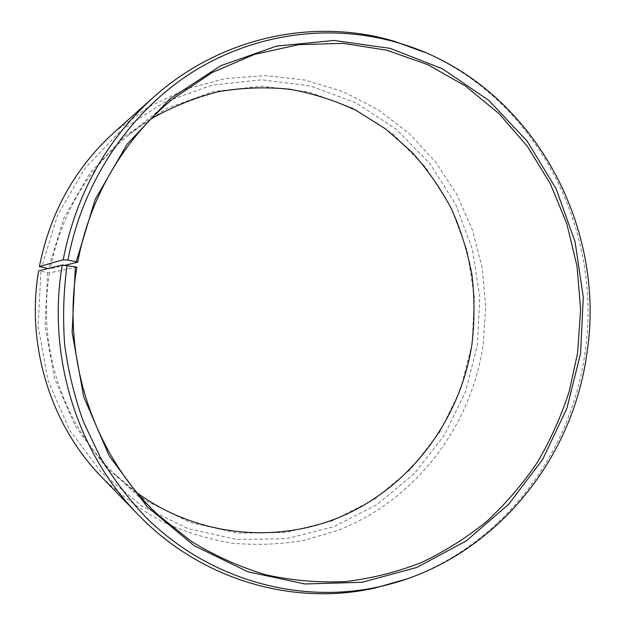 <?xml version="1.0" encoding="UTF-8"?>
<svg xmlns="http://www.w3.org/2000/svg" width="625" height="625" viewBox="0 0 625 625"><rect width="100%" height="100%" fill="white"/><g stroke="black" fill="none" stroke-linecap="round" stroke-linejoin="round"><path stroke-width="0.47" stroke-dasharray="3.12 2.34" d="M151.016 118.93L128.906 134.727C87.492 169.148 61.273 213.852 50.258 268.828L48.008 268.523M65.258 265.211L50.258 268.828M406.156 579.156C501.953 545.398 570.664 454.453 584.703 354.578C603.812 233.031 539.164 101.844 425.141 52.523M101.914 477.328C120.414 495.008 140.633 509.852 162.562 521.859C185.18 532.117 208.484 539.227 232.492 543.188C256.586 545.344 280.391 544.414 303.898 540.406L337.891 530.414C415.328 500.234 470.695 427.125 483.047 345.859L485.742 306.93L482.211 268.062L472.508 230.281L456.828 194.57L435.5 161.922L408.977 133.289L377.891 109.57L342.984 91.602L305.195 80.086L265.594 75.609L225.367 78.555L185.836 89.086L148.375 107.094L114.359 132.18M76.883 267.188L49.547 272.898L38.641 270.852M40.875 271.539L38.141 326.445L47.945 380.352L69.594 430.047L101.586 472.695L141.828 506.062L187.812 528.594L236.867 539.508L286.344 538.711L333.789 526.734L377.055 504.578L414.313 473.633L444.125 435.531L465.406 392.078L477.422 345.188L479.766 297.094L472.445 249.508L455.688 204.398L430.031 163.703L396.359 129.281L355.93 102.859L310.359 85.961L261.633 79.797L212.094 85.141L164.289 102.188L120.914 130.492L84.555 168.836L57.531 215.305L41.617 267.328M47.695 272.695L45.039 325.984L54.539 378.312L75.516 426.57L106.531 468.023L145.57 500.484L190.211 522.453L237.867 533.148L285.977 532.461L332.148 520.891L374.273 499.406L410.578 469.328L439.641 432.258L460.391 389.961L472.109 344.289L474.391 297.445L467.25 251.102L450.898 207.188L425.883 167.586L393.07 134.117L353.688 108.469L309.336 92.109L261.953 86.203L213.805 91.484L167.383 108.125L125.289 135.68L90.039 172.961L63.836 218.094L48.414 268.602M49.547 272.898C36.711 347.32 63.734 426.773 116.617 475.828L137.523 493.18M128.906 134.727L173.016 98.789M116.617 475.828L158.016 514.852"/><path stroke-width="0.94" d="M137.523 493.18C200.813 538.898 283.773 544.297 349.398 512.836C415.062 481.016 460.984 415.867 471.961 344.172C474.664 321.078 474.656 297.984 471.945 274.898C467.711 252.039 460.867 230.008 451.406 208.789C440.531 188.266 427.336 169.352 411.828 152.055L385.805 129.055L356.336 110.539C335.195 100.531 313.008 93.43 289.773 89.234C266.18 86.812 242.492 87.617 218.703 91.648C195.148 97.547 172.586 106.641 151.016 118.93M62.258 264.984C46.672 355.797 77.172 452.766 138.203 514.734L101.914 477.328C50.93 425.484 25.773 345.641 38.641 270.852L62.258 264.984L76.883 267.188C61.203 358.398 94.242 455.781 158.016 514.852L191.141 541.242C214.969 555.883 239.93 567.078 266.023 574.836C292.422 580.578 318.859 582.836 345.336 581.609C371.523 578.461 396.789 572.148 421.133 562.656C444.703 551.508 466.594 537.734 486.797 521.328C505.867 503.617 522.711 483.969 537.32 462.367C550.547 439.883 561.195 416.195 569.258 391.32L577.586 353.094L580.617 309.57L577.008 266.102L566.812 223.734L550.211 183.531L527.5 146.531L499.133 113.75L465.695 86.172L427.945 64.719L386.797 50.219L343.336 43.352L298.812 44.641L254.594 54.367L212.156 72.516L173.016 98.789C124.703 137.953 89.539 197.172 77.75 262.195L65.258 265.211M75.375 266.766L72.109 332.406L83.695 396.781L109.25 455.953L146.93 506.477L194.141 545.672L247.852 571.773L304.867 583.969L362.086 582.281L416.695 567.484L466.258 540.883L508.789 504.156L542.727 459.266L566.906 408.312L580.562 353.469L583.281 297.281L575.062 241.672L556.133 188.844L527.047 141.016L488.734 100.336L442.531 68.836L390.195 48.367L333.953 40.453L276.461 46.117L220.695 65.75L169.836 98.93L127.031 144.312L95.102 199.617L76.25 261.727L77.75 262.195M67.031 265.336C63.461 291.867 62.68 318.469 64.703 345.156C68.312 371.625 74.602 397.273 83.562 422.102L100.398 457.43C113.836 479.617 129.297 499.883 146.773 518.227C210.125 580.266 298.703 603.992 377.484 587.109C488.07 563.867 571.539 464.969 586.719 354.523C608.008 222.461 527.977 79.664 397.117 42.523C330.984 23.406 255.633 32.625 192.602 72.07C129.875 111.828 82.609 181.383 67.938 260.141L76.25 261.727M138.203 514.734C201.656 580.602 293.703 606.109 374.445 588.164L406.156 579.156M48.008 268.523L39.391 266.555L63.164 259.773L67.938 260.141M425.141 52.523L394.164 41.25C314.922 17.539 221.273 36.352 153.242 97.477L114.359 132.18C75.102 167.773 50.109 212.562 39.391 266.555M153.242 97.477C106.195 140.109 76.172 194.203 63.164 259.773M377.484 587.109L374.445 588.164M397.117 42.523L394.164 41.25"/></g></svg>
